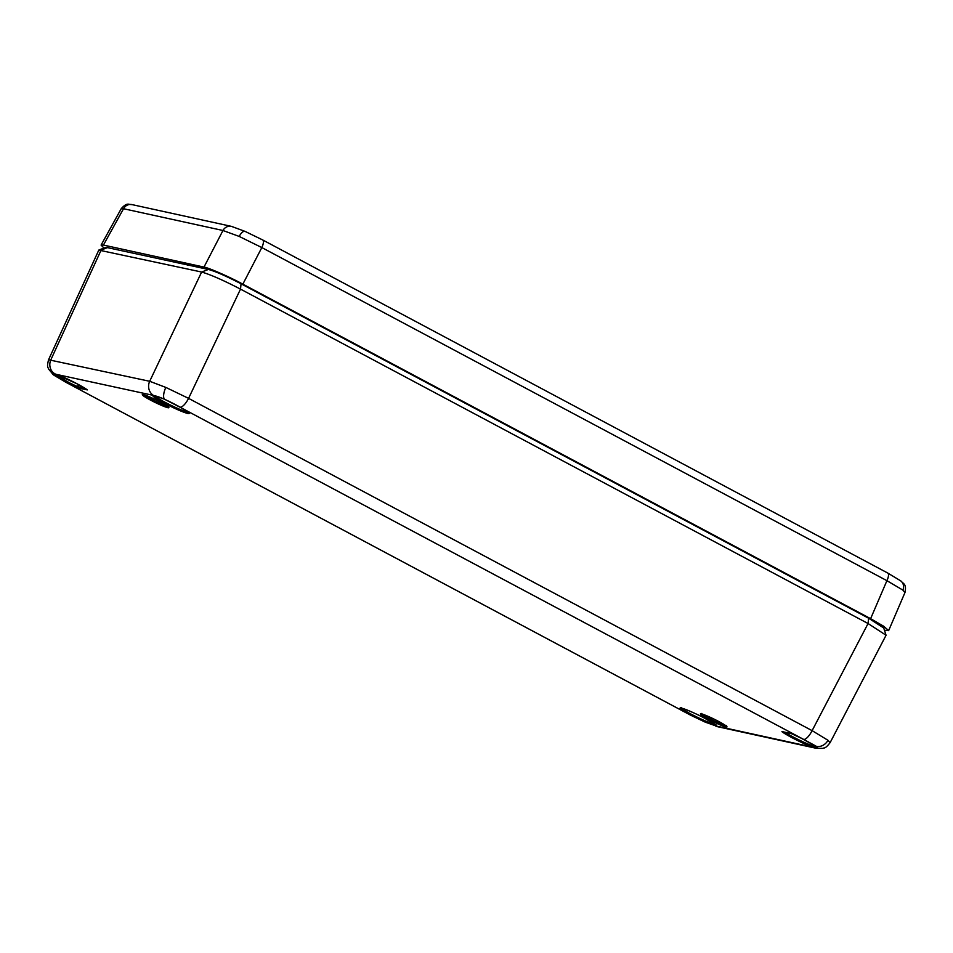 <?xml version="1.0" encoding="UTF-8"?>
<svg xmlns="http://www.w3.org/2000/svg" width="953" height="953" viewBox="0 0 953 953"><rect width="100%" height="100%" fill="white"/><g stroke="black" fill="none" stroke-linecap="round" stroke-linejoin="round"><path stroke-width="1.43" d="M681.681 708.186A19.203 1.751 -153.9 0 0 687.697 712.284A1.096 0.655 120 0 1 686.613 712.999A20.299 1.858 26.1 0 1 682.634 708.413A20.299 1.858 26.1 0 1 705.363 718.61A20.299 1.858 26.1 0 1 716.358 726.067L705.208 722.136L690.782 715.274L65.495 382.07L53.487 374.839C51.379 373.219 51.772 372.861 54.666 373.79L56.453 374.398A20.311 1.858 26.1 0 1 77.646 384.095A20.311 1.858 26.1 0 1 87.342 389.896L78.206 388.074A1.096 1.024 -77.7 0 1 77.765 386.62L78.182 384.393M56.692 374.493A1.096 0.87 -70.8 0 1 56.453 374.398L153.445 395.412L164.25 399.093L182.666 408.587A20.299 1.858 26.1 0 1 177.877 409.766A20.299 1.858 26.1 0 1 152.921 395.519A1.096 1.096 63.2 0 0 153.826 395.555M106.117 247.339L208.409 269.449L201.631 272.034L149.692 381.283L165.846 387.418L188.575 398.366L812.111 730.641L827.966 740.267L830.099 742.685L886.064 635.246L868.064 623.524L240.513 289.116C223.216 280.194 210.256 274.5 201.631 272.034L98.802 250.103L48.555 359.757L149.692 381.283A10.995 10.257 102.3 0 0 153.445 395.412A1.096 1.06 93.2 0 0 153.933 395.566L153.898 395.519M791.073 733.512L792.181 733.929A20.311 1.858 26.1 0 1 800.806 737.979L815.971 746.39C818.055 748.057 817.614 748.51 814.636 747.748L812.826 747.188A20.311 1.858 26.1 0 1 781.936 731.69L791.073 733.512A1.096 1.024 102.3 0 0 791.324 733.607L791.324 733.607A1.096 1.024 102.3 0 0 791.419 733.619M687.697 712.284L690.02 713.559C700.753 719.074 708.937 722.731 714.595 724.518L715.834 724.637M784.831 732.19A19.215 1.751 -153.9 0 0 812.54 745.794L816.09 746.616M54.214 373.695L69.057 382.594L68.473 383.606A20.311 1.858 26.1 0 0 77.098 387.657L78.206 388.074M208.409 269.449C215.676 271.462 226.564 276.251 241.061 283.791L868.612 618.211L883.741 628.003L886.052 635.234M812.54 745.794A1.096 0.87 109.2 0 0 812.826 747.188L716.358 726.067A1.096 1.096 -116.8 0 1 715.739 725.03M182.535 408.503A1.096 0.655 -60 0 0 182.666 408.587L803.772 739.468A10.995 3.824 -61.9 0 0 812.111 730.641L868.064 623.524L868.612 618.211M262.409 239.846A8.243 2.871 118.1 0 1 262.671 239.942A8.243 2.871 118.1 0 1 261.825 247.566L242.848 284.149C229.864 277.061 208.516 267.686 203.99 267.078L222.966 230.495L239.203 236.427L261.825 247.566L886.921 580.675L902.86 590.086L904.969 592.54L888.637 630.624L883.776 626.3L870.613 618.676L886.921 580.675A8.243 2.871 -61.9 0 0 887.755 573.051L900.811 580.925C903.325 583.951 906.768 583.748 904.969 592.54M888.637 630.624L884.467 630.267M242.848 284.149L870.613 618.676M103.424 245.064L101.089 245.076L121.245 208.671L123.533 208.731L103.424 245.064L203.99 267.078M101.089 245.076L104.008 248.114M186.931 264.505A1.096 1.024 -77.7 0 1 186.419 264.386L197.986 266.923A1.096 1.024 102.3 0 0 198.224 267.007L198.224 267.007A1.096 1.024 102.3 0 0 198.331 267.031M186.669 264.481L199.356 267.459M144.284 394.899A13.735 1.251 -153.9 0 0 151.229 399.128A13.735 1.251 -153.9 0 0 167.418 406.24A13.735 1.251 -153.9 0 0 167.442 406.252M160.795 402.297A14.831 1.358 26.1 0 1 167.847 407.693A14.831 1.358 26.1 0 1 150.371 400.022A14.831 1.358 26.1 0 1 143.307 394.625A14.831 1.358 26.1 0 1 160.795 402.297M702.397 714.178A13.735 1.251 -153.9 0 0 709.342 718.407A13.735 1.251 -153.9 0 0 725.555 725.519M718.907 721.576A14.831 1.358 26.1 0 1 725.96 726.972A14.831 1.358 26.1 0 1 708.484 719.289A14.831 1.358 26.1 0 1 701.42 713.892A14.831 1.358 26.1 0 1 718.907 721.576M164.25 399.093A10.995 4.551 -66.3 0 1 165.846 387.418M53.487 374.839A10.995 9.959 127.4 0 1 53.285 374.696L48.472 368.93C48.4 367.143 46.423 368.287 48.555 359.757L48.555 359.757M65.316 381.974A10.995 3.824 -61.9 0 0 65.4 382.022A10.995 3.824 -61.9 0 0 65.495 382.07L66.257 381.14M815.971 746.39A10.995 9.959 -52.6 0 0 827.966 740.267M715.298 724.661A1.096 1.072 -83.1 0 0 715.846 726.126A10.995 10.257 102.3 0 0 717.68 726.722L816.447 748.343L822.915 748.367C824.297 747.366 824.714 749.558 830.099 742.673L830.099 742.673M154.457 395.626A19.203 1.751 -153.9 0 0 169.372 404.501A19.203 1.751 -153.9 0 0 187.396 412.065A19.203 1.751 -153.9 0 0 188.194 412.184M241.061 283.791L240.513 289.116L188.575 398.366A10.995 3.824 -61.9 0 1 180.26 407.193L180.177 407.157C167.919 400.463 159.163 396.603 153.933 395.566M107.927 247.446L101.149 250.031L50.914 359.662A10.995 10.257 102.3 0 0 54.666 373.79A1.096 0.977 -72.8 0 0 54.881 373.886L53.142 373.481L53.773 373.004M69.057 382.594A19.215 1.751 -153.9 0 0 77.205 386.418L77.098 387.657M78.694 384.667L77.765 386.62L84.71 388.145M688.828 714.238A10.995 3.824 -61.9 0 0 688.936 714.297A10.995 3.824 -61.9 0 0 689.031 714.345L690.02 713.559M814.184 746.294A1.096 0.965 105.1 0 0 814.636 747.748A10.995 10.257 102.3 0 0 816.447 748.343M782.651 731.713A1.096 0.989 127 0 1 781.936 731.69M803.808 739.468L816.554 746.425M55.095 373.921A1.096 0.977 -72.8 0 1 54.881 373.886L77.61 384.083L87.176 389.801M180.105 407.11L188.754 412.732L188.754 412.041M902.86 590.086A8.243 7.469 -52.6 0 0 900.811 580.925M239.203 236.427A8.243 3.407 -66.3 0 1 245.1 231.4L231.4 226.361A8.243 7.695 -77.7 0 1 233.259 227.04M222.966 230.495A8.243 7.695 -77.7 0 1 231.4 226.361L131.979 204.597A8.243 7.695 102.3 0 0 123.533 208.731L222.966 230.495M186.419 264.386L187.467 265.184M199.38 267.471L197.986 266.923M189.861 265.184L190.517 265.53M143.724 394.149L143.069 394.637C145.571 395.019 151.467 397.568 160.759 402.285L168.395 407.05L168.395 406.228M726.508 725.495L726.508 726.317L718.872 721.564C709.58 716.847 703.683 714.297 701.182 713.904L701.837 713.416M715.929 724.542L715.929 725.233L705.327 718.598C691.413 710.938 677.535 706.614 680.895 708.079L681.443 707.65M54.059 375.268L65.4 382.022L688.936 714.297L717.68 726.722M54.047 375.256L53.285 374.696M99.064 249.9L106.176 247.327M800.794 737.991L791.324 733.607L782.187 731.606M245.1 231.4L262.671 239.942L887.755 573.051M121.245 208.671C127.321 201.833 128.726 204.859 131.979 204.597"/></g></svg>
